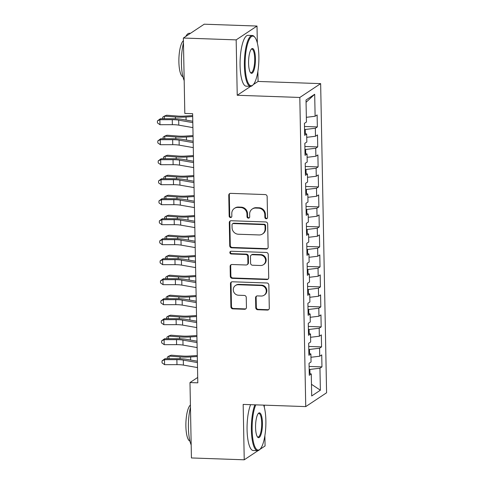 <?xml version="1.0" encoding="UTF-8"?>
<svg xmlns="http://www.w3.org/2000/svg" width="484" height="484" viewBox="0 0 484 484"><rect width="100%" height="100%" fill="white"/><g stroke="black" fill="none" stroke-linecap="round" stroke-linejoin="round"><path stroke-width="0.73" d="M266.236 218.78A1.398 1.319 -123.6 0 0 267.549 217.449L267.15 196.595A1.996 1.882 -123.6 0 0 265.196 194.568L230.644 193.358A1.996 1.882 -123.6 0 0 228.763 195.252L229.162 216.106A1.398 1.319 -123.6 0 0 231.279 217.322A1.398 1.319 -123.6 0 0 231.848 216.203L231.8 213.504A6.395 6.032 -123.6 0 1 234.407 208.392A6.395 6.032 -123.6 0 1 237.819 207.436L240.699 207.539A6.395 6.032 -123.6 0 1 246.961 214.037L247.015 216.735A1.398 1.319 -123.6 0 0 249.133 217.945A1.398 1.319 -123.6 0 0 249.702 216.826L249.647 214.128A6.395 6.032 -123.6 0 1 252.255 209.015A6.395 6.032 -123.6 0 1 255.673 208.059L258.553 208.162A6.395 6.032 -123.6 0 1 264.815 214.66L264.863 217.358A1.398 1.319 -123.6 0 0 266.236 218.78M252.255 209.015L252.817 208.64A6.395 6.032 -123.6 0 1 256.236 207.69L259.115 207.787A6.395 6.032 -123.6 0 1 265.377 214.285L265.426 216.983A1.398 1.319 -123.6 0 0 267.235 218.344M229.876 193.497A1.996 1.882 -123.6 0 0 229.325 194.883L229.725 215.737A1.398 1.319 -123.6 0 0 231.533 217.092M234.407 208.392L234.97 208.017A6.395 6.032 -123.6 0 1 238.382 207.061L241.262 207.164A6.395 6.032 -123.6 0 1 247.524 213.662L247.578 216.36A1.398 1.319 -123.6 0 0 249.387 217.721M255.764 307.709A1.996 1.882 -123.6 0 0 257.718 309.736L267.41 310.075A1.996 1.882 -123.6 0 0 269.292 308.181L268.85 285.022A1.996 1.882 -123.6 0 0 266.89 282.989L232.344 281.779A1.996 1.882 -123.6 0 0 230.463 283.678L230.904 306.838A1.996 1.882 -123.6 0 0 232.864 308.865L244.571 309.276A1.996 1.882 -123.6 0 0 246.453 307.382L246.259 297.466A1.996 1.882 -123.6 0 0 244.305 295.44L238.497 295.234A5.342 5.04 -123.6 0 1 233.518 291.35A5.342 5.04 -123.6 0 1 235.442 285.53A5.342 5.04 -123.6 0 1 238.297 284.737L261.045 285.53A5.342 5.04 -123.6 0 1 266.025 289.42A5.342 5.04 -123.6 0 1 264.101 295.234A5.342 5.04 -123.6 0 1 261.245 296.033L257.452 295.899A1.996 1.882 -123.6 0 0 255.57 297.793L255.764 307.709L256.326 307.334A1.996 1.882 -123.6 0 0 258.281 309.361L267.979 309.7A1.996 1.882 -123.6 0 0 268.741 309.566M197.805 382.838L192.638 113.692L184.815 113.419L183.369 38.03L236.168 39.876L237.233 95.269L299.808 97.459L305.743 406.602L243.168 404.412L244.232 459.8L191.428 457.955L189.982 382.566L197.805 382.838M266.242 249.036A1.996 1.882 -123.6 0 0 268.124 247.136L267.676 223.977A1.996 1.882 -123.6 0 0 265.722 221.95L231.171 220.74A1.996 1.882 -123.6 0 0 229.289 222.634L229.731 245.793A1.996 1.882 -123.6 0 0 231.691 247.826L266.242 249.036L266.805 248.661A1.996 1.882 -123.6 0 0 267.573 248.522M268.263 254.499L268.711 277.659A1.996 1.882 -123.6 0 1 266.829 279.552L232.278 278.348A1.996 1.882 -123.6 0 1 230.317 276.316L230.13 266.406A1.996 1.882 -123.6 0 1 232.011 264.506L246.023 264.996A1.996 1.882 -123.6 0 0 247.905 263.102L247.778 256.526A1.996 1.882 -123.6 0 0 245.824 254.499L231.231 253.985A1.398 1.319 -123.6 0 1 230.432 251.45A1.398 1.319 -123.6 0 1 231.183 251.238L266.309 252.466A1.996 1.882 -123.6 0 1 268.263 254.499M299.808 97.459L320.65 83.629L326.585 392.772L305.743 406.602M304.503 126.481L317.347 126.929L317.117 114.932L315.114 116.257L314.691 94.265L306.015 100.019L306.439 122.016L304.442 123.341L304.672 135.338L306.668 134.014L306.826 142.012L304.823 143.337L305.053 155.334L307.056 154.009L307.207 162.007L305.21 163.332L305.44 175.335L307.437 174.004L307.594 182.002L305.592 183.333L305.821 195.33L307.824 193.999L307.975 201.997L305.979 203.328L306.209 215.326L308.205 214.001L308.362 221.999L306.36 223.324L306.59 235.321L308.592 233.996L308.744 241.994L306.741 243.319L306.977 255.316L308.974 253.991L309.131 261.989L307.128 263.314L307.358 275.311L309.361 273.986L309.512 281.984L307.509 283.309L307.745 295.313L309.742 293.982L309.893 301.98L307.897 303.311L308.127 315.308L310.129 313.977L310.28 321.975L308.278 323.306L308.508 335.303L310.51 333.978L310.661 341.976L308.665 343.301L308.895 355.298L310.891 353.973L311.049 361.971L309.046 363.296L309.276 375.294L311.279 373.969L309.24 373.321M317.347 126.929L315.344 128.254L315.501 136.252L306.735 137.317M304.884 146.477L317.728 146.924L317.498 134.927L315.501 136.252M317.728 146.924L315.731 148.255L315.883 156.253L307.116 157.312M305.271 166.472L318.115 166.919L317.885 154.922L315.883 156.253M318.115 166.919L316.113 168.251L316.27 176.249L307.503 177.307M305.652 186.467L318.496 186.921L318.266 174.918L316.27 176.249M318.496 186.921L316.5 188.246L316.651 196.244L307.885 197.309M306.039 206.462L318.883 206.916L318.654 194.919L316.651 196.244M318.883 206.916L316.881 208.241L317.038 216.239L308.272 217.304M306.42 226.464L319.265 226.911L319.035 214.914L317.038 216.239M319.265 226.911L317.268 228.236L317.419 236.234L308.653 237.299M306.802 246.459L319.652 246.907L319.422 234.909L317.419 236.234M319.652 246.907L317.649 248.232L317.806 256.23L309.04 257.294M307.189 266.454L320.033 266.902L319.803 254.905L317.806 256.23M320.033 266.902L318.036 268.233L318.188 276.231L309.421 277.29M307.57 286.449L320.42 286.897L320.19 274.9L318.188 276.231M320.42 286.897L318.418 288.228L318.569 296.226L309.808 297.285M307.957 306.445L320.801 306.898L320.571 294.895L318.569 296.226M320.801 306.898L318.805 308.223L318.956 316.221L310.19 317.286M308.338 326.44L321.188 326.894L320.952 314.896L318.956 316.221M321.188 326.894L319.186 328.219L319.337 336.217L310.571 337.281M308.725 346.441L321.57 346.889L321.34 334.892L319.337 336.217M321.57 346.889L319.567 348.214L319.724 356.212L310.958 357.277M309.107 366.436L321.951 366.884L321.721 354.887L319.724 356.212M321.951 366.884L319.954 368.209L320.378 390.207L311.702 395.966L311.279 373.969M310.891 353.973L308.859 353.326M309.96 373.551L309.881 369.431L309.167 369.407M319.954 368.209L309.881 369.431M320.378 390.207L311.478 384.314M310.51 333.978L308.471 333.331M309.572 353.55L309.494 349.436L308.78 349.412M319.567 348.214L309.494 349.436M310.129 313.977L308.09 313.329M309.191 333.555L309.113 329.441L308.399 329.416M319.186 328.219L309.113 329.441M309.742 293.982L307.703 293.334M308.804 313.559L308.725 309.445L308.012 309.421M318.805 308.223L308.725 309.445M309.361 273.986L307.322 273.339M308.423 293.564L308.344 289.45L307.63 289.426M318.418 288.228L308.344 289.45M308.974 253.991L306.935 253.344M308.036 273.569L307.957 269.449L307.243 269.425M318.036 268.233L307.957 269.449M308.592 233.996L306.553 233.348M307.655 253.574L307.576 249.454L306.862 249.429M317.649 248.232L307.576 249.454M308.205 214.001L306.166 213.353M307.267 233.572L307.189 229.458L306.475 229.434M317.268 228.236L307.189 229.458M307.824 193.999L305.785 193.352M306.886 213.577L306.808 209.463L306.094 209.439M316.881 208.241L306.808 209.463M307.437 174.004L305.398 173.357M306.499 193.582L306.42 189.468L305.713 189.444M316.5 188.246L306.42 189.468M307.056 154.009L305.017 153.361M306.118 173.587L306.039 169.473L305.325 169.442M316.113 168.251L306.039 169.473M306.668 134.014L304.636 133.366M305.737 153.591L305.652 149.471L304.944 149.447M315.731 148.255L305.652 149.471M305.35 133.596L305.271 129.476L304.557 129.452M315.344 128.254L305.271 129.476M197.702 377.447L189.982 382.566M244.232 459.8L258.081 450.61M259.726 449.515L265.075 445.97L264.875 435.703M257.337 43.058L257.01 26.045L236.168 39.876M257.01 26.045L204.212 24.2L183.369 38.03M253.289 84.609L258.075 81.439L257.881 71.366M258.075 81.439L320.65 83.629M264.331 407.395L264.288 405.15M314.691 94.265L306.063 102.281M315.114 116.257L306.348 117.322M237.233 95.269L250.694 86.333M230.402 220.879A1.996 1.882 -123.6 0 0 229.852 222.259L230.293 245.418A1.996 1.882 -123.6 0 0 232.253 247.451L266.805 248.661M265.032 226.04A1.398 1.319 -123.6 0 0 263.659 224.624L233.336 223.56A1.398 1.319 -123.6 0 0 232.017 224.885L232.072 227.734A6.395 6.032 -123.6 0 0 238.334 234.232L259.067 234.952A6.395 6.032 -123.6 0 0 262.479 234.002A6.395 6.032 -123.6 0 0 265.087 228.89L265.032 226.04L265.595 225.671A1.398 1.319 -123.6 0 0 264.228 224.249L263.659 224.624M232.586 223.771L233.149 223.396A1.398 1.319 -123.6 0 1 233.899 223.184L264.228 224.249M262.479 234.002L263.042 233.627A6.395 6.032 -123.6 0 0 265.649 228.515L265.087 228.89M265.595 225.671L265.649 228.515M231.243 264.645A1.996 1.882 -123.6 0 0 230.693 266.031L230.88 275.94A1.996 1.882 -123.6 0 0 232.84 277.973L267.392 279.183A1.996 1.882 -123.6 0 0 268.154 279.044M247.088 264.7L247.651 264.325A1.996 1.882 -123.6 0 0 248.467 262.727L248.34 256.157A1.996 1.882 -123.6 0 0 246.386 254.124L231.794 253.616L231.231 253.985M230.741 251.299A1.398 1.319 -123.6 0 0 231.794 253.616M260.561 265.51A5.342 5.04 -123.6 0 0 263.417 264.712A5.342 5.04 -123.6 0 0 265.341 258.892A5.342 5.04 -123.6 0 0 260.362 255.007L252.346 254.729A1.996 1.882 -123.6 0 0 250.464 256.623L250.591 263.199A1.996 1.882 -123.6 0 0 252.551 265.226L260.561 265.51M263.417 264.712L263.98 264.337A5.342 5.04 -123.6 0 0 265.904 258.523A5.342 5.04 -123.6 0 0 260.924 254.632L260.362 255.007M251.281 255.026L251.843 254.651A1.996 1.882 -123.6 0 1 252.908 254.354L260.924 254.632M256.683 296.039A1.996 1.882 -123.6 0 0 256.133 297.424L256.326 307.334M264.101 295.234L264.663 294.859A5.342 5.04 -123.6 0 0 266.587 289.045A5.342 5.04 -123.6 0 0 261.608 285.155L261.045 285.53M235.442 285.53L236.004 285.161A5.342 5.04 -123.6 0 1 238.86 284.362L261.608 285.155M231.576 281.918A1.996 1.882 -123.6 0 0 231.025 283.303L231.467 306.463A1.996 1.882 -123.6 0 0 233.427 308.496L245.134 308.901A1.996 1.882 -123.6 0 0 245.902 308.768M192.674 115.579L184.809 116.093A10.176 1.888 178.9 0 1 177.719 116.075L166.647 115.228L164.336 116.112L175.408 116.959A15.264 2.837 -1.1 0 0 186.044 116.989L192.692 116.553M162.733 118.761L162.703 117.17L164.336 116.112L164.385 118.755M192.904 127.613L178.796 125.144A10.176 1.888 -1.1 0 0 172.364 124.69L159.98 124.715L159.883 119.717L157.415 120.933L160.337 118.768L172.721 118.743A15.264 2.837 178.9 0 1 182.371 119.421L192.783 121.248M192.807 122.615L178.699 120.147A10.176 1.888 -1.1 0 0 172.268 119.693L159.883 119.717L160.337 118.768M159.98 124.715L157.451 122.936L157.415 120.933M193.055 135.574L185.197 136.089A10.176 1.888 178.9 0 1 178.106 136.071L167.028 135.224L164.717 136.107L175.795 136.954A15.264 2.837 -1.1 0 0 186.431 136.984L193.074 136.548M163.114 138.757L163.084 137.166L164.717 136.107L164.772 138.757M193.443 155.576L185.578 156.084A10.176 1.888 178.9 0 1 178.487 156.066L167.416 155.219L165.104 156.108L176.176 156.949A15.264 2.837 -1.1 0 0 186.812 156.979L193.461 156.544M163.501 158.752L163.471 157.161L165.104 156.108L165.153 158.752M193.285 147.614L179.183 145.139A10.176 1.888 -1.1 0 0 172.746 144.686L160.361 144.71L160.264 139.713L157.796 140.935L160.718 138.763L173.103 138.739A15.264 2.837 178.9 0 1 182.752 139.422L193.164 141.243M193.195 142.611L179.086 140.142A10.176 1.888 -1.1 0 0 172.649 139.688L160.264 139.713L160.718 138.763M160.361 144.71L157.832 142.931L157.796 140.935M193.673 167.609L179.564 165.141A10.176 1.888 -1.1 0 0 173.133 164.681L160.748 164.705L160.652 159.708L158.183 160.93L161.105 158.758L173.49 158.734A15.264 2.837 178.9 0 1 183.14 159.417L193.552 161.239M193.576 162.606L179.467 160.137A10.176 1.888 -1.1 0 0 173.036 159.684L160.652 159.708L161.105 158.758M160.748 164.705L158.22 162.927L158.183 160.93M245.14 65.491A24.829 6.837 92 0 0 253.138 84.773A24.829 6.837 92 0 0 258.886 56.368A24.829 6.837 92 0 0 254.802 37.22A24.829 6.837 92 0 0 245.14 65.491M253.138 84.773L252.575 85.341A25.44 7.006 -88 0 1 250.537 86.333A25.44 7.006 -88 0 1 244.384 65.582A25.44 7.006 -88 0 1 252.315 35.483A25.44 7.006 -88 0 1 254.281 36.615L254.802 37.22M248.576 63.21A12.415 3.418 -88 0 1 251.45 49.005A12.415 3.418 -88 0 1 255.449 58.649A12.415 3.418 -88 0 1 250.615 72.781A12.415 3.418 -88 0 1 248.576 63.21M250.361 72.437A11.804 3.249 92 0 0 251.014 72.709A11.804 3.249 92 0 0 254.693 58.739A11.804 3.249 92 0 0 251.837 49.108A11.804 3.249 92 0 0 251.166 49.332M184.186 80.604A25.44 7.006 -88 0 1 181.415 63.38A25.44 7.006 -88 0 1 183.46 42.955M182.946 76.793A18.319 5.046 -88 0 1 178.886 61.91A18.319 5.046 -88 0 1 183.418 40.692M250.537 86.333L246.235 86.182A25.44 7.006 -88 0 1 240.082 65.431A25.44 7.006 -88 0 1 248.014 35.332L252.315 35.483M185.802 36.415A25.44 7.006 -88 0 1 189.347 33.275L190.472 33.317M255.776 404.854A24.829 6.837 92 0 0 252.134 429.822A24.829 6.837 92 0 0 260.132 449.104A24.829 6.837 92 0 0 265.879 420.699A24.829 6.837 92 0 0 263.659 405.126M260.132 449.104L259.575 449.672A25.44 7.006 -88 0 1 257.53 450.671A25.44 7.006 -88 0 1 251.377 429.913A25.44 7.006 -88 0 1 254.905 404.824M255.57 427.541A12.415 3.418 -88 0 1 258.444 413.336A12.415 3.418 -88 0 1 262.443 422.98A12.415 3.418 -88 0 1 257.609 437.113A12.415 3.418 -88 0 1 255.57 427.541M257.355 436.768A11.804 3.249 92 0 0 258.008 437.04A11.804 3.249 92 0 0 261.687 423.07A11.804 3.249 92 0 0 258.831 413.445A11.804 3.249 92 0 0 258.166 413.669M191.18 444.935A25.44 7.006 -88 0 1 188.409 427.711A25.44 7.006 -88 0 1 190.46 407.286M189.94 441.124A18.319 5.046 -88 0 1 185.886 426.247A18.319 5.046 -88 0 1 190.412 405.023M257.53 450.671L253.229 450.519A25.44 7.006 -88 0 1 247.076 429.762A25.44 7.006 -88 0 1 250.603 404.672M193.824 175.571L185.965 176.079A10.176 1.888 178.9 0 1 178.874 176.061L167.797 175.22L165.486 176.103L176.563 176.944A15.264 2.837 -1.1 0 0 187.199 176.975L193.842 176.545M163.882 178.753L163.852 177.156L165.486 176.103L165.54 178.747M194.211 195.566L186.346 196.074A10.176 1.888 178.9 0 1 179.255 196.056L168.184 195.215L165.873 196.099L176.944 196.946A15.264 2.837 -1.1 0 0 187.58 196.97L194.229 196.54M164.27 198.749L164.233 197.151L165.873 196.099L165.921 198.743M194.054 187.604L179.945 185.136A10.176 1.888 -1.1 0 0 173.514 184.682L161.13 184.707L161.033 179.703L158.564 180.925L161.487 178.753L173.871 178.729A15.264 2.837 178.9 0 1 183.521 179.413L193.933 181.234M193.963 182.607L179.854 180.133A10.176 1.888 -1.1 0 0 173.417 179.679L161.033 179.703L161.487 178.753M161.13 184.707L158.601 182.922L158.564 180.925M194.441 207.6L180.332 205.131A10.176 1.888 -1.1 0 0 173.895 204.678L161.517 204.702L161.42 199.698L158.952 200.921L161.874 198.749L174.258 198.73A15.264 2.837 178.9 0 1 183.908 199.408L194.32 201.229M194.344 202.602L180.236 200.134A10.176 1.888 -1.1 0 0 173.804 199.68L161.42 199.698L161.874 198.749M161.517 204.702L158.988 202.923L158.952 200.921M194.592 215.561L186.733 216.076A10.176 1.888 178.9 0 1 179.643 216.052L168.565 215.211L166.254 216.094L177.326 216.941A15.264 2.837 -1.1 0 0 187.961 216.965L194.61 216.536M164.651 218.744L164.621 217.147L166.254 216.094L166.302 218.738M194.822 227.595L180.713 225.127A10.176 1.888 -1.1 0 0 174.282 224.673L161.898 224.697L161.801 219.7L159.333 220.916L162.255 218.75L174.639 218.726A15.264 2.837 178.9 0 1 184.289 219.403L194.701 221.23M194.725 222.598L180.623 220.129A10.176 1.888 -1.1 0 0 174.186 219.675L161.801 219.7L162.255 218.75M161.898 224.697L159.369 222.918L159.333 220.916M194.979 235.557L187.114 236.071A10.176 1.888 178.9 0 1 180.024 236.053L168.952 235.206L166.641 236.089L177.713 236.936A15.264 2.837 -1.1 0 0 188.349 236.966L194.998 236.531M165.032 238.739L165.002 237.148L166.641 236.089L166.69 238.733M195.209 247.59L181.101 245.122A10.176 1.888 -1.1 0 0 174.663 244.668L162.285 244.692L162.188 239.695L159.714 240.911L162.642 238.745L175.02 238.721A15.264 2.837 178.9 0 1 184.676 239.405L195.088 241.226M195.112 242.593L181.004 240.124A10.176 1.888 -1.1 0 0 174.573 239.671L162.188 239.695L162.642 238.745M162.285 244.692L159.756 242.914L159.714 240.911M195.361 255.558L187.502 256.066A10.176 1.888 178.9 0 1 180.411 256.048L169.333 255.201L167.022 256.084L178.094 256.931A15.264 2.837 -1.1 0 0 188.73 256.962L195.379 256.526M165.419 258.734L165.389 257.143L167.022 256.084L167.071 258.734M195.59 267.591L181.482 265.117A10.176 1.888 -1.1 0 0 175.051 264.663L162.666 264.688L162.57 259.69L160.101 260.912L163.023 258.74L175.408 258.716A15.264 2.837 178.9 0 1 185.057 259.4L195.469 261.221M195.494 262.588L181.385 260.12A10.176 1.888 -1.1 0 0 174.954 259.666L162.57 259.69L163.023 258.74M162.666 264.688L160.137 262.909L160.101 260.912M195.748 275.553L187.883 276.062A10.176 1.888 178.9 0 1 180.792 276.043L169.721 275.196L167.403 276.086L178.481 276.927A15.264 2.837 -1.1 0 0 189.117 276.957L195.766 276.527M165.8 278.73L165.77 277.138L167.403 276.086L167.458 278.73M195.978 287.587L181.869 285.118A10.176 1.888 -1.1 0 0 175.432 284.665L163.054 284.683L162.957 279.685L160.482 280.908L163.411 278.736L175.789 278.711A15.264 2.837 178.9 0 1 185.445 279.395L195.857 281.216M195.881 282.583L181.772 280.115A10.176 1.888 -1.1 0 0 175.335 279.661L162.957 279.685L163.411 278.736M163.054 284.683L160.525 282.904L160.482 280.908M196.129 295.549L188.27 296.057A10.176 1.888 178.9 0 1 181.179 296.039L170.102 295.198L167.791 296.081L178.862 296.922A15.264 2.837 -1.1 0 0 189.498 296.952L196.147 296.523M166.187 298.731L166.157 297.134L167.791 296.081L167.839 298.725M196.359 307.582L182.25 305.114A10.176 1.888 -1.1 0 0 175.819 304.66L163.435 304.684L163.338 299.681L160.869 300.903L163.792 298.731L176.176 298.707A15.264 2.837 178.9 0 1 185.826 299.39L196.238 301.211M196.262 302.585L182.153 300.11A10.176 1.888 -1.1 0 0 175.722 299.656L163.338 299.681L163.792 298.731M163.435 304.684L160.906 302.899L160.869 300.903M196.51 315.544L188.651 316.052A10.176 1.888 178.9 0 1 181.561 316.034L170.489 315.193L168.172 316.076L179.249 316.923A15.264 2.837 -1.1 0 0 189.885 316.947L196.534 316.518M166.569 318.726L166.538 317.129L168.172 316.076L168.226 318.72M196.746 327.577L182.637 325.109A10.176 1.888 -1.1 0 0 176.2 324.655L163.816 324.679L163.725 319.676L161.251 320.898L164.179 318.726L176.557 318.708A15.264 2.837 178.9 0 1 186.207 319.386L196.619 321.207M196.649 322.58L182.541 320.112A10.176 1.888 -1.1 0 0 176.103 319.658L163.725 319.676L164.179 318.726M163.816 324.679L161.293 322.901L161.251 320.898M196.897 335.539L189.032 336.053A10.176 1.888 178.9 0 1 181.942 336.029L170.87 335.188L168.559 336.071L179.631 336.918A15.264 2.837 -1.1 0 0 190.266 336.943L196.915 336.513M166.956 338.721L166.926 337.124L168.559 336.071L168.607 338.715M197.127 347.572L183.019 345.104A10.176 1.888 -1.1 0 0 176.587 344.65L164.203 344.675L164.106 339.677L161.638 340.893L164.56 338.727L176.944 338.703A15.264 2.837 178.9 0 1 186.594 339.381L197.006 341.208M197.03 342.575L182.922 340.107A10.176 1.888 -1.1 0 0 176.491 339.653L164.106 339.677L164.56 338.727M164.203 344.675L161.674 342.896L161.638 340.893M197.278 355.534L189.419 356.049A10.176 1.888 178.9 0 1 182.329 356.03L171.251 355.183L168.94 356.067L180.018 356.914A15.264 2.837 -1.1 0 0 190.654 356.944L197.297 356.508M167.337 358.717L167.307 357.125L168.94 356.067L168.995 358.717M197.514 367.568L183.406 365.099A10.176 1.888 -1.1 0 0 176.969 364.646L164.584 364.67L164.493 359.673L162.019 360.889L164.941 358.723L177.326 358.698A15.264 2.837 178.9 0 1 186.975 359.382L197.387 361.203M197.418 362.57L183.309 360.102A10.176 1.888 -1.1 0 0 176.872 359.648L164.493 359.673L164.941 358.723M164.584 364.67L162.061 362.891L162.019 360.889M265.377 214.285L264.815 214.66M259.115 207.787L258.553 208.162M256.236 207.69L255.673 208.059M247.578 216.36L247.015 216.735M247.524 213.662L246.961 214.037M241.262 207.164L240.699 207.539M238.382 207.061L237.819 207.436M229.725 215.737L229.162 216.106M229.325 194.883L228.763 195.252M265.426 216.983L264.863 217.358M232.253 247.451L231.691 247.826M230.293 245.418L229.731 245.793M229.852 222.259L229.289 222.634M233.899 223.184L233.336 223.56M267.392 279.183L266.829 279.552M232.84 277.973L232.278 278.348M230.88 275.94L230.317 276.316M230.693 266.031L230.13 266.406M248.467 262.727L247.905 263.102M248.34 256.157L247.778 256.526M246.386 254.124L245.824 254.499M252.908 254.354L252.346 254.729M256.133 297.424L255.57 297.793M238.86 284.362L238.297 284.737M245.134 308.901L244.571 309.276M233.427 308.496L232.864 308.865M231.467 306.463L230.904 306.838M231.025 283.303L230.463 283.678M267.979 309.7L267.41 310.075M258.281 309.361L257.718 309.736M175.408 116.959L175.444 118.786M186.044 116.989L186.104 120.074M178.796 125.144L178.699 120.147M172.364 124.69L172.268 119.693M175.795 136.954L175.825 138.781M186.431 136.984L186.485 140.076M176.176 156.949L176.212 158.776M186.812 156.979L186.872 160.071M179.183 145.139L179.086 140.142M172.746 144.686L172.649 139.688M179.564 165.141L179.467 160.137M173.133 164.681L173.036 159.684M176.563 176.944L176.593 178.771M187.199 176.975L187.254 180.066M176.944 196.946L176.981 198.767M187.58 196.97L187.641 200.061M179.945 185.136L179.854 180.133M173.514 184.682L173.417 179.679M180.332 205.131L180.236 200.134M173.895 204.678L173.804 199.68M177.326 216.941L177.362 218.768M187.961 216.965L188.022 220.057M180.713 225.127L180.623 220.129M174.282 224.673L174.186 219.675M177.713 236.936L177.749 238.763M188.349 236.966L188.409 240.058M181.101 245.122L181.004 240.124M174.663 244.668L174.573 239.671M178.094 256.931L178.13 258.758M188.73 256.962L188.79 260.053M181.482 265.117L181.385 260.12M175.051 264.663L174.954 259.666M178.481 276.927L178.517 278.754M189.117 276.957L189.177 280.048M181.869 285.118L181.772 280.115M175.432 284.665L175.335 279.661M178.862 296.922L178.898 298.749M189.498 296.952L189.559 300.044M182.25 305.114L182.153 300.11M175.819 304.66L175.722 299.656M179.249 316.923L179.286 318.744M189.885 316.947L189.946 320.039M182.637 325.109L182.541 320.112M176.2 324.655L176.103 319.658M179.631 336.918L179.667 338.746M190.266 336.943L190.327 340.034M183.019 345.104L182.922 340.107M176.587 344.65L176.491 339.653M180.018 356.914L180.054 358.741M190.654 356.944L190.714 360.036M183.406 365.099L183.309 360.102M176.969 364.646L176.872 359.648"/></g></svg>

